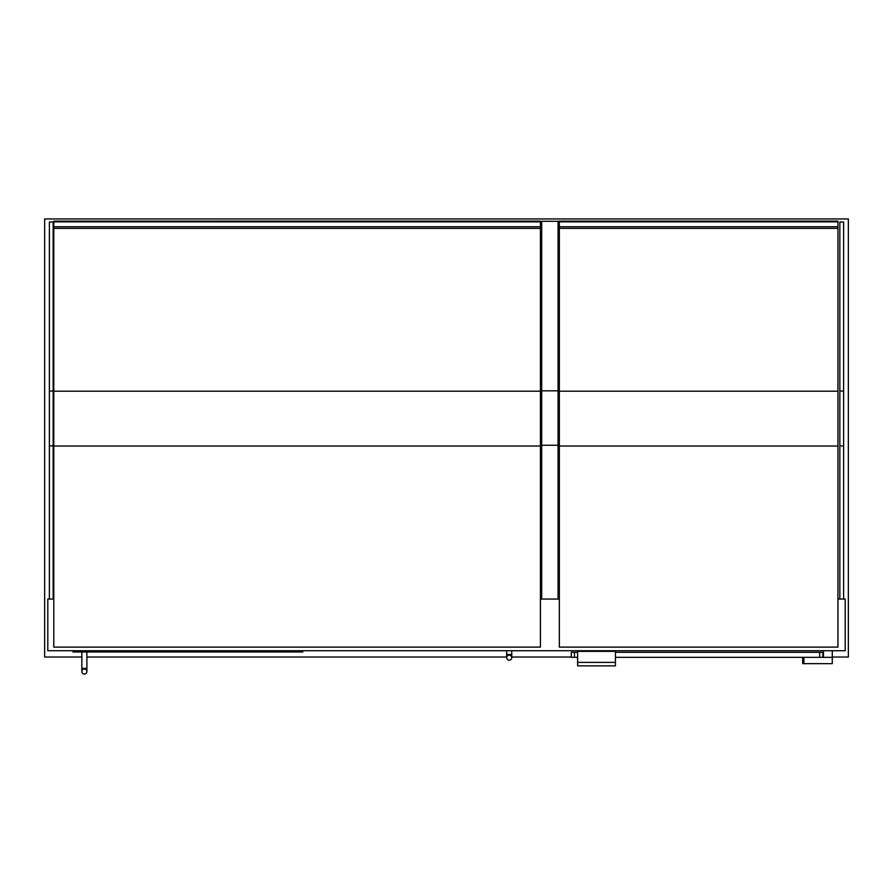 <?xml version="1.0" encoding="UTF-8"?>
<svg xmlns="http://www.w3.org/2000/svg" width="893" height="893" viewBox="0 0 893 893"><rect width="100%" height="100%" fill="white"/><g stroke="black" fill="none" stroke-linecap="round" stroke-linejoin="round"><path stroke-width="1.34" d="M832.276 657.036L848.35 657.036L848.35 218.941L44.65 218.941L44.65 657.036L81.843 657.036M86.889 657.036L506.699 657.036M511.745 657.036L571.308 657.036M822.821 657.036L823.446 657.036M49.383 391.045L53.156 391.045L53.156 222L49.383 222L49.383 599.047L47.798 599.047L47.798 650.729L845.202 650.729L845.202 599.047L837.947 599.047M49.383 599.047L53.792 599.047M540.421 599.047L559.331 599.047M302.783 650.729L302.783 651.99L73.014 651.99L73.014 650.729M84.366 669.013A2.523 2.523 0 0 1 86.889 671.536A2.523 2.523 0 0 1 84.366 674.059A2.523 2.523 0 0 1 81.843 671.536A2.523 2.523 0 0 1 84.366 669.013A2.523 2.523 0 0 1 86.889 671.536A2.523 2.523 0 0 1 84.366 674.059A2.523 2.523 0 0 1 81.843 671.536A2.523 2.523 0 0 1 84.366 669.013A2.523 2.523 0 0 1 86.889 671.536A2.523 2.523 0 0 1 84.366 674.059A2.523 2.523 0 0 1 81.843 671.536A2.523 2.523 0 0 1 84.366 669.013M86.889 651.99L86.889 668.388L81.843 668.388L81.843 651.99M509.222 655.149A2.523 2.523 0 0 1 511.745 657.672A2.523 2.523 0 0 1 509.222 660.195A2.523 2.523 0 0 1 506.699 657.672A2.523 2.523 0 0 1 509.222 655.149A2.523 2.523 0 0 1 511.745 657.672A2.523 2.523 0 0 1 509.222 660.195A2.523 2.523 0 0 1 506.699 657.672A2.523 2.523 0 0 1 509.222 655.149A2.523 2.523 0 0 1 511.745 657.672A2.523 2.523 0 0 1 509.222 660.195A2.523 2.523 0 0 1 506.699 657.672A2.523 2.523 0 0 1 509.222 655.149M511.745 650.729L511.745 654.513L506.699 654.513L506.699 650.729M540.421 446.031L540.421 647.112L53.792 647.112L53.792 228.362L540.421 228.362L540.421 446.031L53.792 446.031M53.156 391.045L53.156 599.047M843.617 599.047L843.617 222L839.844 222L839.844 599.047M53.792 228.362L53.792 221.844L540.421 221.844L540.421 228.362M53.792 221.844L53.792 221.129L540.421 221.107L540.421 221.844M53.792 221.129L540.421 221.107M541.683 599.047L541.683 221.285L558.069 221.285L558.069 599.047M559.331 391.212L559.331 221.107L837.947 221.107L837.947 647.112L559.331 647.112L559.331 391.212L837.947 391.212M837.947 228.362L559.331 228.362M837.947 221.844L559.331 221.844M571.308 657.348L574.467 657.348L574.467 652.314L571.308 652.314L571.308 657.348M819.674 652.314L819.674 657.348L822.821 657.348L822.821 652.314L615.433 652.314M577.615 652.314L574.467 652.314M819.674 657.348L615.433 657.348M577.615 657.348L574.467 657.348M823.446 650.729L823.446 657.348L832.276 657.348L822.821 657.348M832.276 650.729L832.276 663.655L802.651 663.655L802.651 657.348M577.615 662.394L577.615 665.865L615.433 665.865L615.433 662.394L577.615 662.394L577.615 651.365L615.433 651.365L615.433 662.394M53.792 391.212L540.421 391.212M49.383 445.875L53.156 445.875M843.617 391.045L839.844 391.045M843.617 445.875L839.844 445.875M53.792 226.744L540.421 226.744M541.683 445.239L558.069 445.239M541.683 390.855L558.069 390.855M837.947 446.031L559.331 446.031M837.947 226.744L559.331 226.744M803.912 657.348L803.912 663.655M81.843 668.388L81.843 671.536L81.843 668.388M86.889 668.388L86.889 671.536L86.889 668.388M506.699 654.513L506.699 657.672L506.699 654.513M511.745 654.513L511.745 657.672L511.745 654.513M49.383 222L53.156 222M843.617 222L839.844 222M837.947 221.107L559.331 221.107"/></g></svg>
